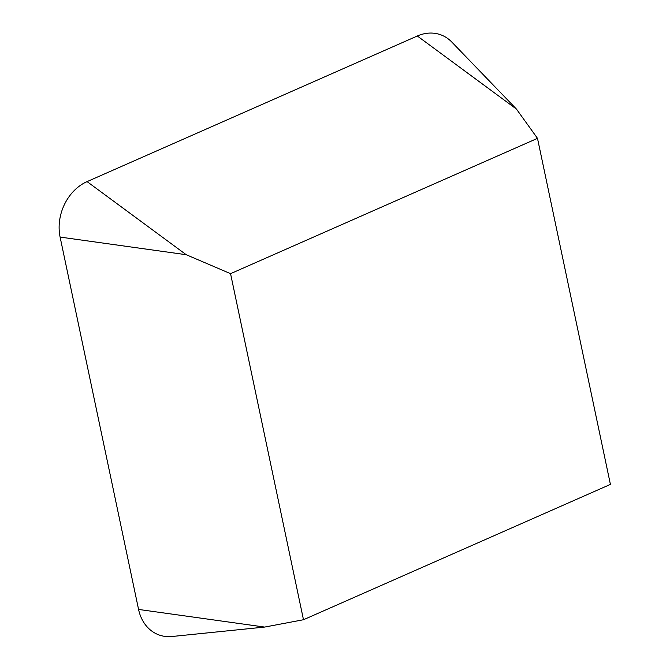 <?xml version="1.0" encoding="UTF-8"?>
<svg xmlns="http://www.w3.org/2000/svg" width="670" height="670" viewBox="0 0 670 670"><rect width="100%" height="100%" fill="white"/><g stroke="black" fill="none" stroke-linecap="round" stroke-linejoin="round"><path stroke-width="1" d="M303.485 619.733L230.555 273.67L537.491 138.347L610.412 484.402L303.485 619.733L264.675 627.07L172.014 636.5A43.734 35.25 -69.9 0 1 138.573 609.432L60.107 237.079A43.734 35.25 -69.9 0 1 87.075 181.612L417.326 35.996A43.734 35.25 -69.9 0 1 451.806 42.059L516.461 109.101L537.491 138.347M60.107 237.079L186.21 254.709L230.555 273.67M138.573 609.432L264.675 627.07M87.075 181.612L186.21 254.709M417.326 35.996L516.461 109.101"/></g></svg>
